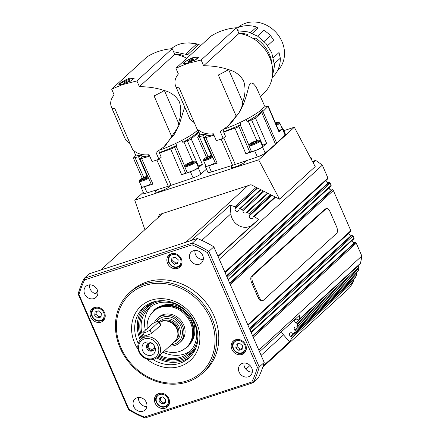 <?xml version="1.0" encoding="UTF-8"?>
<svg xmlns="http://www.w3.org/2000/svg" width="440" height="440" viewBox="0 0 440 440"><rect width="100%" height="100%" fill="white"/><g stroke="black" fill="none" stroke-linecap="round" stroke-linejoin="round"><path stroke-width="0.66" d="M147.23 328.504A24.453 21.263 47.6 0 1 153.395 311.377L154.16 310.679A24.453 21.263 47.6 0 1 161.062 306.68A24.453 21.263 47.6 0 1 191.301 322.009A24.453 21.263 47.6 0 1 187.138 346.786L186.379 347.485A24.453 21.263 47.6 0 1 179.476 351.483A24.453 21.263 47.6 0 1 164.472 350.851M227.024 277.101L213.851 246.851A100.524 87.406 -132.4 0 0 197.368 238.507L89.122 273.834L84.172 278.355A100.524 87.406 -132.4 0 0 78.155 294.041L128.502 409.657A100.524 87.406 -132.4 0 0 144.98 418L253.226 382.674L258.181 378.153A100.524 87.406 -132.4 0 0 264.198 362.461L227.024 277.101A0.814 0.71 47.6 0 1 227.112 277.255L330.159 183.139L329.45 182.353L226.65 276.243M230.236 284.477A0.814 0.71 47.6 0 1 230.307 284.609L333.355 190.487L332.645 189.706L229.851 283.591M259.523 351.731L299.981 314.776A92.373 80.317 47.6 0 1 299.007 319.396A0.814 0.71 47.6 0 1 298.012 319.798L297.209 319.391A2.035 1.771 -132.4 0 0 295.906 322.784L297.154 323.416A0.814 0.71 47.6 0 1 297.622 324.418A92.373 80.317 47.6 0 1 296.89 326.629A0.814 0.71 47.6 0 1 296.131 327.041A2.035 1.771 -132.4 0 0 294.888 330.281A0.814 0.71 47.6 0 1 295.13 331.199A92.373 80.317 47.6 0 1 294.201 333.311A0.814 0.71 47.6 0 1 293.243 333.591L291.995 332.954A2.035 1.771 -132.4 0 0 290.692 336.347L291.495 336.754A0.814 0.71 47.6 0 1 291.907 337.87A92.373 80.317 47.6 0 1 289.591 341.814L263.175 365.937M191.477 240.433L230.148 205.106A92.373 80.317 47.6 0 1 234.894 206.745A0.814 0.71 47.6 0 1 235.433 207.823L235.142 208.588A2.035 1.771 -132.4 0 0 238.7 210.397L239.162 209.209A0.814 0.71 47.6 0 1 240.091 208.868A92.373 80.317 47.6 0 1 242.402 209.93A0.814 0.71 47.6 0 1 242.919 210.76A2.035 1.771 -132.4 0 0 246.318 212.482A0.814 0.71 47.6 0 1 247.203 212.361A92.373 80.317 47.6 0 1 249.442 213.609A0.814 0.71 47.6 0 1 249.849 214.627L249.392 215.815A2.035 1.771 -132.4 0 0 252.956 217.624L253.253 216.86A0.814 0.71 47.6 0 1 254.309 216.59A92.373 80.317 47.6 0 1 258.561 219.511L218.053 256.504M313.198 162.805L315.744 160.479L315.018 160.446M327.971 178.646L327.921 177.991L224.873 272.113L219.291 259.27L322.339 165.149L327.921 177.991M228.272 279.972L331.177 185.988L331.122 185.345L228.069 279.461A0.814 0.71 47.6 0 1 228.118 279.62M350.878 231.33L350.829 230.676L247.786 324.786M251.207 332.635L354.084 238.673L354.024 238.024L250.987 332.134M295.13 331.199L356.565 275.088L356.296 273.014A2.035 1.771 47.6 0 1 356.147 272.613M311.036 158.741L311.564 158.263L310.877 157.498L310.541 157.806M291.907 337.87L353.342 281.765L353.26 280.341L291.495 336.754M297.622 324.418L359.051 268.307L358.98 267.262L297.154 323.416M357.572 266.062A2.035 1.771 -132.4 0 0 357.825 266.216L358.864 267.053M253.231 337.277L356.263 243.172L355.553 242.385L252.78 336.254M250.03 329.929L353.067 235.818L352.358 235.037L249.585 328.906M215.254 162.778A6.111 1.105 156.5 0 1 209.396 165.457A6.111 1.105 156.5 0 1 205.86 165.907L203.462 160.397A6.111 1.105 -23.5 0 0 206.839 159.995A6.111 1.105 -23.5 0 0 212.817 157.289M276.48 125.351A6.111 1.105 -23.5 0 0 277.904 124.553A6.111 1.105 -23.5 0 0 279.719 122.809L282.117 128.326A6.111 1.105 156.5 0 1 280.302 130.064A6.111 1.105 156.5 0 1 278.856 130.873M119.185 84.992A8.151 1.474 156.5 0 1 119.79 84.194A8.151 1.474 156.5 0 1 127.903 79.86A8.151 1.474 156.5 0 1 134.145 78.705A8.151 1.474 156.5 0 1 134.151 78.705L134.151 78.705M111.661 89.155L122.436 84.634L136.901 80.938L139.387 86.653C148.247 86.735 156.118 87.896 162.993 90.129L164.428 90.591L178.459 122.898C178.563 127.694 174.026 135.839 171.924 136.978L163.614 147.131L155.975 152.449L158.939 159.274A35.86 6.49 156.5 0 1 152.059 161.513L149.089 154.688C142.588 155.463 137.132 153.813 132.71 149.743L114.862 108.697A35.86 6.49 156.5 0 1 111.788 107.866A54.335 9.834 156.5 0 1 111.645 107.69L111.386 106.931C109.879 102.949 110.803 98.929 114.147 94.87L111.661 89.155L146.993 56.881A67.919 59.059 -132.4 0 1 172.232 48.664L174.719 54.384A35.998 31.3 47.6 0 1 186.83 58.262M129.399 78.276L134.25 78.095L130.977 80.927L123.206 83.93L118.679 84.865L119.339 83.919C121.578 81.901 124.933 80.02 129.399 78.276M186.257 53.57L196.361 44.346A30.701 26.692 -132.4 0 0 179.427 44.22A30.701 26.692 -132.4 0 0 171.325 48.741M130.064 143.649L125.703 140.041L111.683 107.657M198.968 132.16L198.71 132.418A34.914 6.32 156.5 0 1 198.149 132.952A34.914 6.32 156.5 0 1 197.522 133.501L191.213 138.903L189.558 139.915L183.953 141.933A6.545 1.183 -23.5 0 0 182.787 142.34A32.764 5.929 -23.5 0 0 196.334 133.54A32.764 5.929 -23.5 0 0 198.479 131.032M186.83 171.54L183.871 173.795L181.638 174.735L190.443 171.771A6.793 1.232 156.5 0 0 198.264 167.838L202.389 164.302L197.934 166.419M175.604 142.967L176.638 145.431A6.545 1.183 -23.5 0 0 176.038 145.915L173.003 148.242L159.429 153.005L161.238 157.173L158.939 159.274M139.139 155.347L139.596 156.404A6.545 1.183 -23.5 0 0 138.529 156.722L133.353 158.037L136.241 155.023M149.715 156.134L140.151 158.934L141.669 157.102A6.545 1.183 -23.5 0 0 142.038 156.701L141.361 155.166M206.531 169.163L200.926 173.965A6.793 1.232 156.5 0 1 193.105 177.898L171.061 185.328A34.914 6.32 156.5 0 1 170.297 185.587A8.151 1.474 156.5 0 1 159.825 191.411A8.151 1.474 156.5 0 1 155.326 191.945A8.151 1.474 156.5 0 1 158.048 189.442L147.142 192.863L144.48 186.736L152.933 184.085L151.261 184.256L139.975 158.84M183.59 64.059A8.151 1.474 156.5 0 1 183.244 63.833A8.151 1.474 156.5 0 1 183.304 63.443A8.151 1.474 156.5 0 1 190.982 58.867A8.151 1.474 156.5 0 1 198.193 57.332A8.151 1.474 156.5 0 1 198.132 57.717A8.151 1.474 156.5 0 1 194.92 60.154M175.901 68.239L186.681 63.718L201.141 60.022L203.627 65.736C212.493 65.819 220.358 66.979 227.233 69.212L228.674 69.674L242.704 101.981C242.803 106.777 238.271 114.922 236.17 116.061L227.854 126.214L220.215 131.533L223.185 138.358A35.86 6.49 156.5 0 1 216.299 140.597L213.334 133.771C206.833 134.547 201.372 132.897 196.955 128.827L179.108 87.78A35.86 6.49 156.5 0 1 176.033 86.95A54.335 9.834 156.5 0 1 175.885 86.774L175.626 86.014C174.125 82.033 175.043 78.012 178.387 73.953L175.901 68.239L211.239 35.965A67.919 59.059 -132.4 0 1 236.478 27.748L238.964 33.468A35.998 31.3 47.6 0 1 269.951 58.075A35.998 31.3 47.6 0 1 263.461 93.693L260.464 96.432M193.644 57.36L198.495 57.178L195.217 60.011L187.451 63.014L182.924 63.949L183.585 63.003C185.823 60.984 189.173 59.103 193.644 57.36M237.771 27.643A29.343 25.515 47.6 0 1 245.691 23.172A29.343 25.515 47.6 0 1 279.246 36.542A29.343 25.515 47.6 0 1 277.343 70.967M250.503 32.654L256.641 27.055A30.701 26.692 -132.4 0 0 239.707 26.923A30.701 26.692 -132.4 0 0 236.654 28.155M194.304 122.733L189.948 119.125L175.923 86.741M223.79 131.588A32.764 5.929 -23.5 0 0 240.884 124.514A6.545 1.183 -23.5 0 0 240.284 124.999L237.243 127.325L223.669 132.088L225.484 136.257L223.185 138.358M239.85 122.051L240.884 124.514M203.385 134.431L203.841 135.487A6.545 1.183 -23.5 0 0 202.769 135.806L197.599 137.121L200.481 134.107M251.07 150.623L248.111 152.878L245.883 153.819L254.683 150.854A6.793 1.232 156.5 0 0 262.504 146.922L266.635 143.385L262.174 145.503M281.902 127.831A6.793 1.232 156.5 0 1 282.739 128.051L285.406 134.178A6.793 1.232 156.5 0 1 285.021 134.915L276.694 143.11A34.914 6.32 156.5 0 1 275.512 144.194L265.172 153.048A6.793 1.232 156.5 0 1 257.351 156.981L235.301 164.412A34.914 6.32 156.5 0 1 233.921 164.874A34.914 6.32 156.5 0 1 233.305 165.072A34.914 6.32 156.5 0 1 232.562 165.308L211.387 171.947A6.793 1.232 156.5 0 1 207.9 172.304L205.233 166.177A6.793 1.232 156.5 0 1 205.618 165.44L205.645 165.418M213.961 135.218L204.397 138.017L204.452 137.517L205.909 136.186A6.545 1.183 -23.5 0 0 206.278 135.784L205.601 134.25M211.387 171.947L208.72 165.82L217.179 163.169L215.501 163.345L204.221 137.924M263.687 107.25L268.219 106.145L262.95 111.502A34.914 6.32 156.5 0 1 261.767 112.585L255.453 117.986L253.798 118.998L248.199 121.017A6.545 1.183 -23.5 0 0 247.027 121.424L245.933 118.993M245.993 160.809A8.151 1.474 156.5 0 1 235.543 166.76A8.151 1.474 156.5 0 1 231.039 167.294A8.151 1.474 156.5 0 1 233.305 165.072M197.813 167.915A6.111 1.105 156.5 0 1 191.73 171.171A6.111 1.105 156.5 0 1 187.044 172.035L184.646 166.524A6.111 1.105 -23.5 0 0 188.023 166.122A6.111 1.105 -23.5 0 0 195.415 162.404A6.111 1.105 -23.5 0 0 195.855 161.645L198.253 167.162A6.111 1.105 156.5 0 1 197.813 167.915M262.499 146.245A6.111 1.105 156.5 0 1 261.283 147.598A6.111 1.105 156.5 0 1 255.239 150.519A6.111 1.105 156.5 0 1 251.284 151.118L248.886 145.607A6.111 1.105 -23.5 0 0 250.982 145.574A6.111 1.105 -23.5 0 0 258.885 142.082A6.111 1.105 -23.5 0 0 260.101 140.729L262.499 146.245M173.146 257.774L172.816 260.623L175.802 263.148L177.903 262.399M237.457 343.811L237.132 346.654L240.119 349.179L242.22 348.43M160.661 397.551L160.331 400.395L163.323 402.919L165.418 402.171M96.344 311.514L96.019 314.364L99.005 316.882L101.107 316.14M154.385 322.674A16.495 14.344 47.6 0 1 157.46 318.357A16.495 14.344 47.6 0 1 162.118 315.656A16.495 14.344 47.6 0 1 181.066 323.301A16.495 14.344 47.6 0 1 179.713 342.716A16.495 14.344 47.6 0 1 175.054 345.411A16.495 14.344 47.6 0 1 169.719 346.055M157.46 318.357L158.62 317.295A16.495 14.344 47.6 0 1 163.279 314.6A16.495 14.344 47.6 0 1 182.226 322.245A16.495 14.344 47.6 0 1 180.868 341.655L179.713 342.716M154.523 347.259A3.339 2.904 47.6 0 1 153.736 348.618A3.339 2.904 47.6 0 1 148.665 347.072A3.339 2.904 47.6 0 1 149.232 343.684A3.339 2.904 47.6 0 1 150.662 343.03M147.978 343.53A4.345 3.779 -132.4 0 0 147.593 347.55A4.345 3.779 -132.4 0 0 153.78 349.888M154.77 346.726A7.2 6.259 47.6 0 1 151.514 355.201A7.2 6.259 47.6 0 1 142.61 350.686A7.2 6.259 47.6 0 1 145.865 342.216A7.2 6.259 47.6 0 1 154.77 346.726M146.823 348.255A4.345 3.779 -132.4 0 0 153.423 350.273A4.345 3.779 -132.4 0 0 154.16 345.868A4.345 3.779 -132.4 0 0 147.56 343.855A4.345 3.779 -132.4 0 0 146.823 348.255M144.424 338.905A10.868 9.449 47.6 0 1 157.867 345.719A10.868 9.449 47.6 0 1 152.95 358.507A10.868 9.449 47.6 0 1 139.513 351.698A10.868 9.449 47.6 0 1 144.424 338.905M144.392 337.227A12.227 10.631 47.6 0 1 158.433 342.898A12.227 10.631 47.6 0 1 157.427 357.28A12.227 10.631 47.6 0 1 153.978 359.282A12.227 10.631 47.6 0 1 139.937 353.617A12.227 10.631 47.6 0 1 140.938 339.229A12.227 10.631 47.6 0 1 144.392 337.227M159.665 322.344A12.227 10.631 47.6 0 1 161.728 321.393A12.227 10.631 47.6 0 1 162.96 321.074A12.227 10.631 47.6 0 1 174.372 325.248A12.227 10.631 47.6 0 1 177.496 336.996A12.227 10.631 47.6 0 1 174.768 341.445L157.427 357.28M144.689 335.814C143.897 336.358 144.458 336.226 146.371 335.418L151.575 333.57L160.49 325.424L160.727 324.781L159.236 321.349A4.076 0.737 156.5 0 1 158.939 321.855L150.024 330A4.076 0.737 156.5 0 1 145.965 332.167A4.076 0.737 156.5 0 1 142.84 332.745A4.076 0.737 156.5 0 1 143.138 332.239L152.053 324.099A4.076 0.737 156.5 0 1 156.112 321.926A4.076 0.737 156.5 0 1 159.236 321.349M162.96 321.074L163.856 320.903A11.682 10.159 47.6 0 1 174.763 324.891A11.682 10.159 47.6 0 1 177.749 336.116L177.496 336.996M156.574 321.756A14.944 12.991 47.6 0 1 162.646 317.13A14.944 12.991 47.6 0 1 181.126 326.497A14.944 12.991 47.6 0 1 174.367 344.086A14.944 12.991 47.6 0 1 171.237 344.674M153.395 311.377A24.453 21.263 47.6 0 1 160.298 307.379A24.453 21.263 47.6 0 1 188.386 318.709A24.453 21.263 47.6 0 1 186.379 347.485M160.562 306.284A24.178 21.026 47.6 0 1 162.882 305.36A24.178 21.026 47.6 0 1 188.815 314.061A24.178 21.026 47.6 0 1 192.093 340.813M190.702 350.73A29.887 25.988 47.6 0 1 184.085 354.123A29.887 25.988 47.6 0 1 163.042 352.154M145.376 330.193A29.887 25.988 47.6 0 1 150.557 306.774M143.121 337.238A29.887 25.988 47.6 0 1 148.742 308.27A29.887 25.988 47.6 0 1 157.173 303.38A29.887 25.988 47.6 0 1 191.505 317.235A29.887 25.988 47.6 0 1 189.052 352.402A29.887 25.988 47.6 0 1 180.615 357.291A29.887 25.988 47.6 0 1 159.572 355.322M142.164 338.107A31.246 27.165 47.6 0 1 147.823 307.263A31.246 27.165 47.6 0 1 156.646 302.154A31.246 27.165 47.6 0 1 165.38 300.877M197.912 336.501A31.246 27.165 47.6 0 1 189.965 353.403A31.246 27.165 47.6 0 1 181.148 358.512A31.246 27.165 47.6 0 1 158.626 356.191M196.075 347.55A31.246 27.165 47.6 0 1 193.93 349.784L189.965 353.403M146.13 308.979A32.604 28.347 47.6 0 1 149.264 304.365M195.872 348.079A32.604 28.347 47.6 0 1 190.883 354.409A32.604 28.347 47.6 0 1 181.681 359.739A32.604 28.347 47.6 0 1 157.68 357.055M141.224 338.971A32.604 28.347 47.6 0 1 146.911 306.262A32.604 28.347 47.6 0 1 153.665 301.868M146.79 359.079A36.68 31.889 -132.4 0 0 187.968 362.34A36.68 31.889 -132.4 0 0 196.691 323.125A36.68 31.889 -132.4 0 0 151.322 300.157A36.68 31.889 -132.4 0 0 134.761 343.338A36.68 31.889 -132.4 0 0 138.171 349.608M138.276 343.47A33.963 29.53 47.6 0 1 137.626 342.067A33.963 29.53 47.6 0 1 143.396 307.632A33.963 29.53 47.6 0 1 194.97 323.351A33.963 29.53 47.6 0 1 189.2 357.786A33.963 29.53 47.6 0 1 152.911 359.563M190.46 356.554A33.963 29.53 47.6 0 1 156.701 357.885M140.3 339.867A33.963 29.53 47.6 0 1 140.222 339.691A33.963 29.53 47.6 0 1 144.732 306.493M168.839 398.607A8.151 7.09 47.6 0 1 167.459 406.874A8.151 7.09 47.6 0 1 155.078 403.101A8.151 7.09 47.6 0 1 156.464 394.834A8.151 7.09 47.6 0 1 168.839 398.607M168.278 405.207A8.151 7.09 -132.4 0 0 168.85 405.014M181.324 258.836A8.151 7.09 47.6 0 1 179.938 267.102A8.151 7.09 47.6 0 1 167.563 263.329A8.151 7.09 47.6 0 1 168.949 255.063A8.151 7.09 47.6 0 1 181.324 258.836M180.757 265.43A8.151 7.09 -132.4 0 0 181.33 265.243M104.528 312.576A8.151 7.09 47.6 0 1 103.142 320.837A8.151 7.09 47.6 0 1 90.767 317.07A8.151 7.09 47.6 0 1 92.147 308.803A8.151 7.09 47.6 0 1 104.528 312.576M103.961 319.171A8.151 7.09 -132.4 0 0 104.533 318.984M245.641 344.872A8.151 7.09 47.6 0 1 244.255 353.133A8.151 7.09 47.6 0 1 231.875 349.36A8.151 7.09 47.6 0 1 233.261 341.099A8.151 7.09 47.6 0 1 245.641 344.872M245.075 351.466A8.151 7.09 -132.4 0 0 245.647 351.274M146.316 402.413A7.469 6.496 47.6 0 1 145.046 409.986A7.469 6.496 47.6 0 1 133.7 406.533A7.469 6.496 47.6 0 1 134.97 398.954A7.469 6.496 47.6 0 1 146.316 402.413M138.584 397.441A7.469 6.496 -132.4 0 0 139.15 401.555A7.469 6.496 -132.4 0 0 146.878 406.522M97.279 289.812A7.469 6.496 47.6 0 1 96.008 297.385A7.469 6.496 47.6 0 1 84.662 293.931A7.469 6.496 47.6 0 1 85.932 286.352A7.469 6.496 47.6 0 1 97.279 289.812M89.551 284.84A7.469 6.496 -132.4 0 0 90.112 288.954A7.469 6.496 -132.4 0 0 97.845 293.92M202.703 255.409A7.469 6.496 47.6 0 1 201.438 262.983A7.469 6.496 47.6 0 1 190.091 259.523A7.469 6.496 47.6 0 1 191.356 251.95A7.469 6.496 47.6 0 1 202.703 255.409M194.975 250.437A7.469 6.496 -132.4 0 0 195.536 254.546A7.469 6.496 -132.4 0 0 203.269 259.518M251.74 368.011A7.469 6.496 47.6 0 1 250.47 375.584A7.469 6.496 47.6 0 1 239.124 372.125A7.469 6.496 47.6 0 1 240.394 364.551A7.469 6.496 47.6 0 1 251.74 368.011M244.013 363.039A7.469 6.496 -132.4 0 0 244.574 367.147A7.469 6.496 -132.4 0 0 252.302 372.119M120.995 347.826A52.976 46.063 47.6 0 1 144.92 285.456A52.976 46.063 47.6 0 1 210.452 318.632A52.976 46.063 47.6 0 1 186.527 381.002A52.976 46.063 47.6 0 1 120.995 347.826M211.888 317.999A54.335 47.245 -132.4 0 0 129.366 292.848A54.335 47.245 -132.4 0 0 120.137 347.941A54.335 47.245 -132.4 0 0 202.653 373.093A54.335 47.245 -132.4 0 0 211.888 317.999M129.366 292.848L131.56 290.846A54.335 47.245 47.6 0 1 214.077 315.997A54.335 47.245 47.6 0 1 204.847 371.091L202.653 373.093M252.698 275.787L326.024 208.813A5.434 2.497 -108 0 1 326.475 208.549A5.434 2.497 -108 0 1 330.138 211.904L336.529 226.606A5.434 2.497 -108 0 1 336.677 233.321L263.351 300.289A5.434 2.497 -108 0 1 262.906 300.553A5.434 2.497 -108 0 1 259.243 297.198L252.846 282.497A5.434 2.497 -108 0 1 252.698 275.787L251.554 276.161L324.874 209.187A5.434 2.497 -108 0 1 325.325 208.923L326.475 208.549M262.906 300.553L261.756 300.927A5.434 2.497 -108 0 1 258.093 297.572L251.702 282.87A5.434 2.497 -108 0 1 251.554 276.161M257.406 367.373A99.165 86.224 47.6 0 1 251.785 382.036L144.37 417.093A99.165 86.224 47.6 0 1 128.959 409.293L78.996 294.564A99.165 86.224 47.6 0 1 84.623 279.901L192.038 244.844A99.165 86.224 47.6 0 1 207.444 252.648L257.406 367.373L259.243 366.988L208.896 251.378A100.524 87.406 -132.4 0 0 192.412 243.034L84.172 278.355L84.623 279.901M251.785 382.036L253.226 382.674A100.524 87.406 -132.4 0 0 259.243 366.988L264.198 362.461M213.851 246.851L207.444 252.648M197.368 238.507L192.412 243.034L192.038 244.844M78.996 294.564L78.155 294.041M128.959 409.293L128.502 409.657M144.37 417.093L144.98 418M235.24 339.878A8.151 7.09 -132.4 0 0 234.999 340.434M94.127 307.588A8.151 7.09 -132.4 0 0 93.885 308.138M170.923 253.847A8.151 7.09 -132.4 0 0 170.681 254.397M158.439 393.618A8.151 7.09 -132.4 0 0 158.202 394.168M192.984 352.236A32.604 28.347 47.6 0 1 188.106 354.937M147.823 307.263L151.789 303.644A31.246 27.165 47.6 0 1 154.209 301.708M101.354 313.379L101.03 316.982L97.719 318.06L94.732 315.541L95.057 311.938L98.368 310.86L101.354 313.379M99.005 316.882L97.719 318.06M96.019 314.364L94.732 315.541M165.671 399.416L165.347 403.018L162.03 404.096L159.044 401.572L159.368 397.969L162.679 396.891L165.671 399.416M163.323 402.919L162.03 404.096M160.331 400.395L159.044 401.572M242.468 345.675L242.143 349.277L238.832 350.356L235.846 347.831L236.165 344.229L239.481 343.151L242.468 345.675M240.119 349.179L238.832 350.356M237.132 346.654L235.846 347.831M178.151 259.644L177.826 263.247L174.515 264.325L171.529 261.8L171.853 258.197L175.164 257.12L178.151 259.644M175.802 263.148L174.515 264.325M172.816 260.623L171.529 261.8M251.378 143.655L253.176 142.417L256.031 141.317L257.081 141.455L255.277 142.692L252.428 143.792L251.378 143.655M253.583 143.347L253.176 142.417M256.031 141.317L256.317 141.977M192.852 162.201L191.708 163.246L188.843 164.516L187.121 164.742L188.265 163.697L191.131 162.426L192.852 162.201M191.521 163.328L191.131 162.426M188.634 164.544L188.265 163.697M158.34 217.41L159.456 214.489L250.976 184.696L279.532 199.172L258.643 159.819L134.745 200.162L144.892 229.686M279.532 199.172L315.205 166.595L294.316 127.243L283.866 130.642M258.643 159.819L294.316 127.243M134.745 200.162L143.281 192.363M208.72 165.82A6.793 1.232 156.5 0 1 205.233 166.177M282.739 128.051A6.793 1.232 156.5 0 1 282.359 128.788L279.031 132.061L279.219 131.709L268.219 106.145M247.027 121.424A32.764 5.929 -23.5 0 0 262.955 108.57L262.839 108.306M206.278 135.784A32.764 5.929 -23.5 0 0 213.703 134.629M202.747 134.437L202.857 134.695A32.764 5.929 -23.5 0 0 203.841 135.487M223.064 129.916L223.911 131.868L223.669 132.088M224.274 129.107A35.321 6.397 -23.5 0 0 264.231 105.1L256.08 86.807L253.407 83.787L251.878 82.946L250.283 83.281L249.095 85.492L246.406 95.645L243.672 103.615L239.872 111.551L230.808 123.503L227.854 126.214M197.846 129.58L199.452 133.265A35.321 6.397 -23.5 0 0 207.884 133.892M189.948 119.125L175.912 86.851M228.674 69.674C235.301 71.374 240.279 75.13 243.617 80.938C245.74 87.687 245.438 94.688 242.704 101.948M236.17 116.061L218.323 75.014A35.86 6.49 156.5 0 0 227.639 70.147L227.233 69.212M246.378 35.288L247.313 34.43A31.378 27.286 -132.4 0 0 238.832 33.171M256.641 27.055L257.966 28.171L252.291 33.358M264.127 41.448L270.512 35.613A30.701 26.692 -132.4 0 0 263.868 30.349L257.548 36.119M271.97 64.713A31.378 27.286 -132.4 0 0 255.222 37.956L254.023 39.05M247.313 34.43L248.133 35.97M270.512 35.613L273.642 40.123L267.647 45.595M272.316 77.407L272.454 77.281A30.701 26.692 -132.4 0 0 280.329 58.196L279.026 52.509L273.444 57.613M280.329 58.196L274.472 63.547M238.964 33.468L203.627 65.736M201.141 60.022L236.478 27.748M228.542 69.63A54.335 9.834 156.5 0 1 227.639 70.147M188.034 61.93L188.458 61.138L191.147 59.791L193.402 59.235L192.973 60.022L190.289 61.369L188.034 61.93M191.554 60.737L191.147 59.791M188.458 61.138L188.727 61.76M147.142 192.863A6.793 1.232 156.5 0 1 143.655 193.221L140.993 187.094A6.793 1.232 156.5 0 1 141.372 186.357L141.399 186.335M144.48 186.736A6.793 1.232 156.5 0 1 140.993 187.094M151.008 183.695A6.111 1.105 156.5 0 1 145.151 186.373A6.111 1.105 156.5 0 1 141.614 186.824L139.216 181.313A6.111 1.105 -23.5 0 0 142.593 180.912A6.111 1.105 -23.5 0 0 148.572 178.206M182.787 142.34L181.687 139.909M170.297 185.587A34.914 6.32 156.5 0 1 168.316 186.225L158.048 189.442M138.501 155.353L138.617 155.612A32.764 5.929 -23.5 0 0 139.596 156.404M142.038 156.701A32.764 5.929 -23.5 0 0 149.463 155.546M159.549 152.504A32.764 5.929 -23.5 0 0 176.638 145.431M158.818 150.832L159.671 152.785L159.429 153.005M160.028 150.024A35.321 6.397 -23.5 0 0 197.972 129.866M184.652 107.052L178.811 126.016L165.809 145.123L163.614 147.131M133.606 150.496L135.207 154.181A35.321 6.397 -23.5 0 0 143.638 154.809M125.703 140.041L111.672 107.767M164.428 90.591C171.055 92.29 176.038 96.047 179.372 101.855C181.495 108.603 181.192 115.605 178.464 122.865M171.924 136.978L154.077 95.931A35.86 6.49 156.5 0 0 163.394 91.064L162.993 90.129M187.138 42.966A29.343 25.515 47.6 0 1 200.871 45.436M182.132 56.205L183.068 55.346A31.378 27.286 -132.4 0 0 174.592 54.087M196.361 44.346L197.687 45.469L188.045 54.274M183.068 55.346L183.887 56.887M174.719 54.384L139.387 86.653M136.901 80.938L172.232 48.664M164.296 90.547A54.335 9.834 156.5 0 1 163.394 91.064M123.805 83.226L124.949 82.181L127.815 80.911L129.542 80.685L128.398 81.73L125.526 83.001L123.805 83.226M128.211 81.812L127.815 80.911M124.949 82.181L125.318 83.028M275.66 123.442L276.601 123.673L275.935 124.08M275.979 123.327L276.227 123.899M207.653 158.389L205.931 158.614L207.075 157.57L209.946 156.299L211.668 156.073L210.524 157.119L207.653 158.389M207.444 158.416L207.075 157.57M210.337 157.201L209.946 156.299M145.701 177.215L147.422 176.99L146.278 178.035L143.413 179.306L141.691 179.531L142.835 178.486L145.701 177.215L146.091 178.118M143.204 179.333L142.835 178.486M315.744 160.479A92.373 80.317 47.6 0 1 322.339 165.149M329.45 182.353L328.614 182.507A2.035 1.771 47.6 0 1 325.925 180.516M332.645 189.706L331.81 189.86A2.035 1.771 47.6 0 1 329.12 187.869M352.358 235.037L351.522 235.191A2.035 1.771 47.6 0 1 348.832 233.2M355.553 242.385L354.717 242.545A2.035 1.771 47.6 0 1 352.028 240.554M258.819 350.114L361.845 256.009A92.373 80.317 47.6 0 1 360.443 263.285L299.007 319.396M356.263 243.172L361.845 256.009M359.051 268.307A92.373 80.317 47.6 0 1 358.32 270.518L296.89 326.629M262.774 367.164L349.608 287.854A92.373 80.317 47.6 0 0 353.342 281.765M311.322 159.253L311.564 158.263M312.763 161.997A2.035 1.771 -132.4 0 0 313.132 162.08M295.906 322.784L357.836 266.216A2.035 1.771 47.6 0 1 357.825 266.216L352.374 271.194A2.035 1.771 47.6 0 1 352.121 271.04M353.26 280.341L352.786 279.868M358.089 270.809L358.32 270.518L358.089 270.809M310.161 157.097A92.373 80.317 47.6 0 1 310.877 157.498M356.565 275.088A92.373 80.317 47.6 0 1 355.636 277.2L294.201 333.311M355.317 277.47L355.636 277.2M360.168 263.637L360.443 263.285M353.067 235.818L354.024 238.024M333.355 190.487L350.829 230.676M330.159 183.139L331.122 185.345M95.112 293.562L97.73 291.165M185.884 242.253L247.759 185.74M281.413 331.738A13.629 11.847 -132.4 0 0 283.531 334.868L289.591 341.814M230.148 205.106L230.885 213.785A13.629 11.847 -132.4 0 0 239.168 225.808A13.629 11.847 -132.4 0 0 252.483 224.736L258.561 219.511M143.264 256.163L100.749 270.006A92.373 80.317 -132.4 0 0 100.722 270.05M100.749 270.006L162.679 213.444M228.069 279.461L227.112 277.255M239.03 304.678L230.307 284.609M235.433 207.823L257.268 187.886M240.091 208.868L260.997 189.778M254.309 216.59L275.572 197.164M249.849 214.627L271.326 195.014M247.203 212.361L268.031 193.341M242.919 210.76L264.143 191.373M148.236 177.447A5.434 0.985 156.5 0 1 142.577 180.07A5.434 0.985 156.5 0 1 139.97 179.757A5.434 0.985 156.5 0 1 146.537 176.451A5.434 0.985 156.5 0 1 147.648 176.127M212.476 156.53A5.434 0.985 156.5 0 1 206.816 159.154A5.434 0.985 156.5 0 1 204.21 158.84A5.434 0.985 156.5 0 1 210.782 155.535A5.434 0.985 156.5 0 1 211.893 155.21M279.719 122.809L277.684 122.314L275.446 122.942A5.434 0.985 156.5 0 1 277.541 122.37A5.434 0.985 156.5 0 1 276.166 124.614M185.455 172.799L174.587 147.24M197.522 133.501L198.594 135.966M143.803 177.507L135.157 157.823M187.325 140.833L198.506 166.232M208.049 156.59L199.397 136.906M249.695 151.882L238.827 126.324M221.15 139.062L232.562 165.308M251.57 119.917L262.752 145.316M191.966 161.662A5.434 0.985 156.5 0 1 194.573 161.975A5.434 0.985 156.5 0 1 188.001 165.281A5.434 0.985 156.5 0 1 185.394 164.967A5.434 0.985 156.5 0 1 191.966 161.662M251.108 144.694A5.434 0.985 156.5 0 1 250.327 143.517A5.434 0.985 156.5 0 1 257.351 140.415A5.434 0.985 156.5 0 1 258.132 141.592A5.434 0.985 156.5 0 1 251.108 144.694M169.219 262.548A6.655 5.786 47.6 0 1 172.227 254.716A6.655 5.786 47.6 0 1 180.461 258.891A6.655 5.786 47.6 0 1 177.452 266.723A6.655 5.786 47.6 0 1 169.219 262.548M173.855 253.413A7.469 6.496 -132.4 0 0 172.205 253.71A7.469 6.496 -132.4 0 0 170.099 254.931L171.496 253.655M178.068 267.185A7.469 6.496 -132.4 0 0 180.174 265.964A7.469 6.496 -132.4 0 0 182.028 262.361M233.536 348.584A6.655 5.786 47.6 0 1 236.544 340.752A6.655 5.786 47.6 0 1 244.778 344.922A6.655 5.786 47.6 0 1 241.764 352.759A6.655 5.786 47.6 0 1 233.536 348.584M238.172 339.444A7.469 6.496 -132.4 0 0 236.522 339.741A7.469 6.496 -132.4 0 0 234.416 340.967L235.813 339.691M242.38 353.221A7.469 6.496 -132.4 0 0 244.492 352A7.469 6.496 -132.4 0 0 246.345 348.392M156.734 402.325A6.655 5.786 47.6 0 1 159.748 394.488A6.655 5.786 47.6 0 1 167.976 398.662A6.655 5.786 47.6 0 1 164.967 406.494A6.655 5.786 47.6 0 1 156.734 402.325M161.376 393.184A7.469 6.496 -132.4 0 0 159.726 393.481A7.469 6.496 -132.4 0 0 157.614 394.702L159.011 393.426M165.583 406.962A7.469 6.496 -132.4 0 0 167.695 405.735A7.469 6.496 -132.4 0 0 169.548 402.132M92.422 316.289A6.655 5.786 47.6 0 1 95.431 308.457A6.655 5.786 47.6 0 1 103.664 312.631A6.655 5.786 47.6 0 1 100.65 320.463A6.655 5.786 47.6 0 1 92.422 316.289M97.059 307.153A7.469 6.496 -132.4 0 0 95.409 307.45A7.469 6.496 -132.4 0 0 93.302 308.671L94.699 307.395M101.272 320.925A7.469 6.496 -132.4 0 0 103.378 319.704A7.469 6.496 -132.4 0 0 105.232 316.102M161.183 321.585A11.682 10.159 47.6 0 1 163.526 320.436A11.682 10.159 47.6 0 1 177.975 327.756A11.682 10.159 47.6 0 1 176.831 338.718M159.379 321.684A12.771 11.105 47.6 0 1 163.499 319.088A12.771 11.105 47.6 0 1 179.289 327.096A12.771 11.105 47.6 0 1 174.383 341.798M251.702 282.87L252.846 282.497M258.093 297.572L259.243 297.198M324.874 209.187L326.024 208.813M150.024 330L151.575 333.57M158.939 321.855L160.49 325.424M261.767 112.585L275.512 144.194M276.694 143.11L262.95 111.502M257.351 156.981L254.683 150.854M265.172 153.048L262.504 146.922M285.021 134.915L282.359 128.788M266.635 143.385L255.453 117.986M211.36 155.342L202.769 135.806M256.79 140.547L248.199 121.017M248.831 145.09L240.284 124.999M268.031 106.502L279.031 132.061M217.179 163.169L205.893 137.748M235.301 164.412L223.751 137.841M235.015 128.266L245.883 153.819M176.033 86.95L175.626 86.014M193.105 177.898L190.443 171.771M200.926 173.965L198.264 167.838M192.544 161.464L183.953 141.933M184.591 166.007L176.038 145.915M202.389 164.302L191.213 138.903M152.933 184.085L141.647 158.664M199.755 134.822L198.71 132.418M156.904 159.979L168.316 186.225M171.061 185.328L159.506 158.757M170.77 149.182L181.638 174.735M147.114 176.259L138.529 156.722M111.788 107.866L111.386 106.931M226.463 275.809L328.614 182.507M229.664 283.157L331.81 189.86M249.392 328.471L351.522 235.191M252.593 335.819L354.717 242.545M356.538 273.971L294.888 330.281M256.157 187.325L234.894 206.745M235.142 208.588L257.615 188.062M290.692 336.347L293.612 333.68M249.392 215.815L271.871 195.288M270.347 194.513L249.442 213.609M245.889 369.248L250.025 365.47M261.102 355.355L283.531 334.868M201.757 240.389L230.885 213.785M217.954 256.273L252.483 224.736M263.225 190.905L242.402 209.93M246.373 212.427L267.542 193.094L246.428 212.382M173.553 51.694L190.135 55.237M237.793 30.778L248.034 31.873L257.769 36.262L265.958 43.456L271.716 52.668L274.565 65.483L272.162 77.759M150.101 315.365L154.11 310.167C164.549 299.728 185.895 306.235 191.923 321.607C195.778 331.611 194.348 340.038 187.644 346.88L182.105 350.411M225.077 272.624L327.982 178.635M248.006 325.286L350.889 231.319M147.642 176.11L146.591 176.418C143.391 177.535 141.059 178.745 139.59 180.048L139.216 181.313M203.462 160.397L203.83 159.132C205.299 157.828 207.636 156.618 210.837 155.502L211.888 155.194M198.193 57.332L198.391 57.788M184.646 166.524L185.02 165.259C186.489 163.955 188.821 162.745 192.022 161.629C194.651 160.847 195.932 160.853 195.855 161.645M260.101 140.729C259.87 140.063 258.984 139.942 257.455 140.366C253.924 141.405 251.191 142.725 249.26 144.342L248.886 145.607M181.572 264.688L180.174 265.964C175.703 268.741 171.897 267.619 168.768 262.603C167.607 259.572 168.047 257.015 170.099 254.931M245.889 350.724L244.492 352C240.014 354.772 236.214 353.656 233.085 348.639C231.919 345.609 232.364 343.052 234.416 340.967M169.092 404.459L167.695 405.735C163.218 408.513 159.412 407.391 156.282 402.375C155.122 399.344 155.568 396.792 157.614 394.702M104.775 318.428L103.378 319.704C98.901 322.482 95.101 321.36 91.971 316.344C90.811 313.313 91.251 310.756 93.302 308.671M142.84 332.745L144.331 336.177M140.938 339.229L144.32 336.144M206.487 157.35L197.599 137.121M142.241 178.266L133.353 158.037M294.052 333.514L355.504 277.387M296.72 326.887L358.182 270.754M298.82 319.721L360.294 263.577M312.911 162.278L315.068 160.309M253.413 216.618L275.022 196.884M239.322 208.967L260.574 189.558"/></g></svg>
